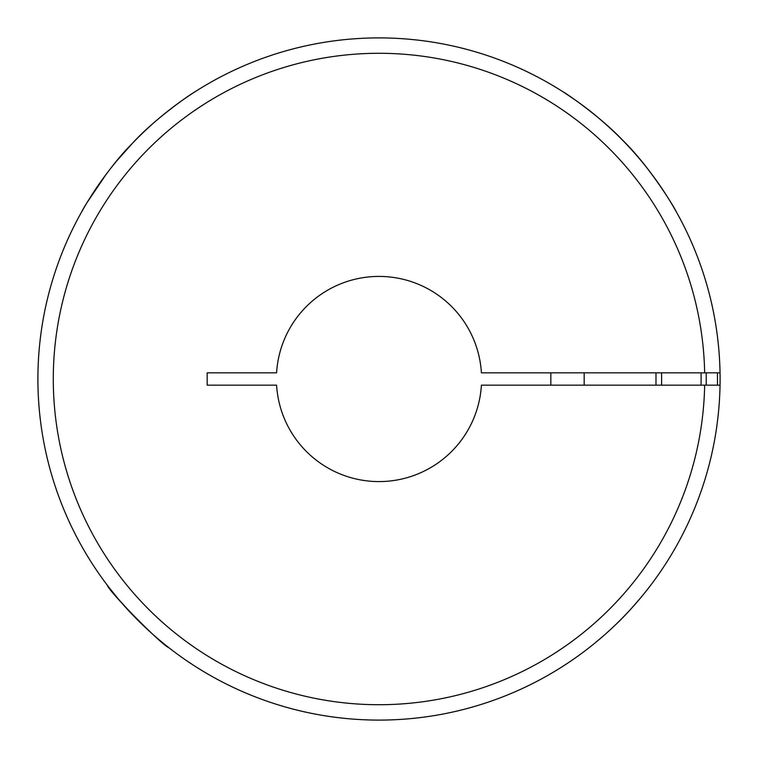 <?xml version="1.0" encoding="UTF-8"?>
<svg xmlns="http://www.w3.org/2000/svg" width="758" height="758" viewBox="0 0 758 758"><rect width="100%" height="100%" fill="white"/><g stroke="black" fill="none" stroke-linecap="round" stroke-linejoin="round"><path stroke-width="1.14" d="M481.406 372.841L706.191 372.841A327.248 327.248 0 0 1 706.191 385.159L481.406 385.159A102.586 102.586 0 0 1 379 481.586A102.586 102.586 0 0 1 276.594 385.159L207.171 385.159L207.171 372.841L276.594 372.841A102.586 102.586 0 0 1 379 276.414A102.586 102.586 0 0 1 481.406 372.841M720.043 372.841L704.656 372.841A325.713 325.713 0 0 0 214.372 97.953A325.713 325.713 0 0 0 214.372 660.047A325.713 325.713 0 0 0 704.656 385.159L720.043 385.159A341.1 341.1 0 0 1 206.678 673.369A341.1 341.1 0 0 1 206.678 84.631A341.1 341.1 0 0 1 720.043 385.159M594.727 643.22L602.667 636.53M623.152 617.202C635.602 604.799 649.814 586.569 650.857 585.024C649.028 587.772 630.211 611.365 614.71 625.549M620.916 138.534C647.133 163.197 673.246 205.228 676.496 212.136C673.691 206.204 649.691 167.054 625.587 143.319C601.88 117.234 564.16 92.088 563.658 92.201L575.815 100.407M580.562 103.818C591.913 112.013 603.813 122.057 616.273 133.948M550.829 372.841L550.829 385.159M194.342 92.201C193.735 92.135 155.788 117.499 132.148 143.603C108.195 167.234 84.309 206.214 81.504 212.136L81.93 211.378M82.65 210.108L84.744 206.479M84.868 206.271L86.649 203.277M87.142 202.452L106.499 173.828M116.723 160.923L132.527 143.205M137.113 138.506L141.699 133.977M145.091 130.736L150.889 125.392M162.515 115.396L176.548 104.481M183.881 99.213L188.012 96.38M188.136 96.294L192.665 93.291M584.172 385.159L584.172 372.841M134.848 617.202L119.338 600.184M117.841 598.422L109.01 587.45M107.143 585.024C109.73 592.652 163.027 646.195 168.693 647.559L168.191 647.161M701.065 372.841A322.122 322.122 0 0 1 701.065 385.159M661.554 372.841A282.63 282.63 0 0 1 661.63 379A282.63 282.63 0 0 1 661.554 385.159M655.983 385.159L655.983 372.841M717.485 385.159L717.485 372.841"/></g></svg>
